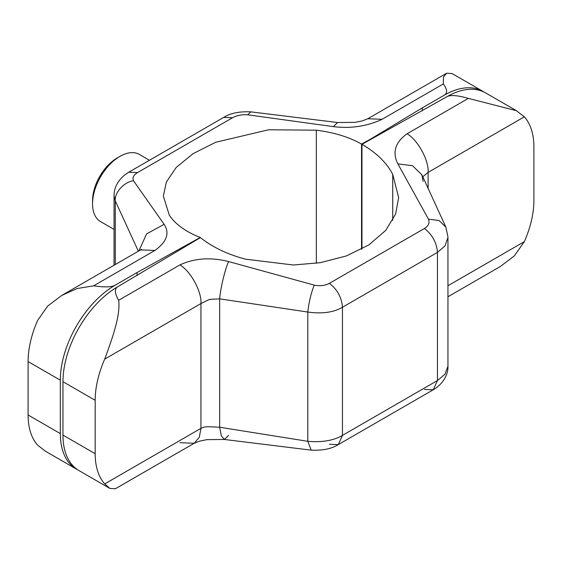 <?xml version="1.0" encoding="UTF-8"?>
<svg xmlns="http://www.w3.org/2000/svg" width="562" height="562" viewBox="0 0 562 562"><rect width="100%" height="100%" fill="white"/><g stroke="black" fill="none" stroke-linecap="round" stroke-linejoin="round"><path stroke-width="0.84" d="M446.839 96.748C450.317 94.746 457.489 95.294 468.357 98.385L516.457 110.714L485.61 92.906A77.556 44.777 120 0 0 446.839 96.748L361.977 144.329C376.407 152.745 386.656 162.734 392.726 174.297L398.648 197.606L395.599 214.073L385.764 230.371L368.96 244.849L346.375 255.942L320.284 262.693L293.406 264.997L245.664 259.201C227.736 254.488 212.654 247.287 200.409 237.614L117.795 286.718A77.556 44.777 120 0 0 62.958 381.703L62.958 435.107A77.556 44.777 120 0 0 79.017 470.612L109.857 488.42L104.722 483.903L200.95 428.349C204.189 427.008 204.097 426.804 209.57 426.734L219.679 427.239L307.8 441.311C322.216 442.512 333.765 440.538 342.455 435.388L437.44 380.544L444.992 374.215L447.949 366.234L447.949 237.431L444.992 245.91L437.44 252.408L437.44 380.544L433.26 389.775L424.422 389.438M104.722 483.903A77.556 44.777 120 0 1 95.182 453.717L95.182 400.306A77.556 44.777 -60 0 1 104.722 359.097C112.653 337.432 120.591 315.261 118.673 300.27C114.627 293.245 114.332 288.728 117.795 286.718M118.673 300.27L179.924 264.906C194.501 258.162 210.729 257.052 228.622 261.569L314.256 285.124C311.109 292.985 308.952 301.963 307.8 312.05L219.679 298.851L209.57 299.384L200.95 303.543L104.722 359.097M314.256 285.124C319.975 286.269 325.033 285.679 329.437 283.332L424.422 228.495C428.504 225.938 429.86 222.833 428.49 219.173L397.861 163.858C392.107 152.337 395.184 142.298 407.106 133.749L468.357 98.385M361.977 248.987L361.977 144.329M447.949 285.742L524.353 241.632A77.556 44.777 120 0 0 533.9 200.423L533.9 147.012A77.556 44.777 -60 0 0 524.353 116.826L428.132 172.379L422.743 176.798M447.928 236.792L445.856 227.083L421.907 174.81L423.109 181.4M424.422 228.495C432.368 234.733 436.709 242.707 437.44 252.408L342.455 307.252C333.765 312.402 322.216 314.003 307.8 312.05L307.8 441.311L311.193 450.148C322.637 450.647 331.664 448.799 338.275 444.619L329.437 444.275M228.622 261.569C225.179 268.65 220.367 288.692 219.679 298.851L219.679 427.239L221.33 435.852L224.386 439.477L228.622 435.374M428.49 219.173L439.055 220.508L445.856 227.083M397.861 163.858L412.494 165.713L421.907 174.81M516.457 110.714L524.353 116.826M179.924 264.906C190.743 271.277 201.786 291.573 200.95 303.543L200.95 428.349L199.32 437.236L194.206 443.256L115.358 488.778L109.857 488.42M524.353 241.632L514.279 255.963L500.229 266.578L447.949 296.764M444.205 95.224C447.668 93.222 447.373 89.456 443.327 83.935L443.467 77.057L446.642 73.222L452.143 73.58L482.983 91.388A77.556 44.777 120 0 0 444.205 95.224L422.266 107.89L422.266 110.855M484.275 92.182A77.556 44.777 120 0 0 482.983 91.388M76.39 469.094L45.543 451.286L37.647 445.174A77.556 44.777 120 0 1 28.1 414.988L60.324 433.59A77.556 44.777 120 0 0 76.39 469.094A77.556 44.777 120 0 0 77.725 469.818M28.1 414.988L28.1 361.577A77.556 44.777 -60 0 1 37.647 320.368L47.721 306.037L61.771 295.422L77.142 288.545L93.643 285.819C104.511 287.407 111.683 287.196 115.161 285.194A77.556 44.777 120 0 0 60.324 380.179L60.324 433.59M93.643 285.819L154.894 250.455C166.809 241.906 169.893 233.195 164.139 224.336L133.51 180.767C132.147 177.831 133.503 175.098 137.578 172.562L232.563 117.725C236.981 115.358 242.046 114.388 247.744 114.817L333.378 126.626C350.751 128.782 366.986 126.338 382.076 119.299L443.327 83.935M333.378 126.626L337.614 122.523L250.807 111.852C239.363 111.353 230.336 113.201 223.725 117.381L128.74 172.225L137.578 172.562M247.744 114.817L250.807 111.852M114.051 265.236L114.051 195.773L115.273 200.901L138.364 251.2M133.51 180.767C124.104 181.884 114.297 192.71 115.273 200.901L115.273 264.533M164.139 224.336L146.584 233.89L138.898 250.898M361.591 144.104C349.346 137.121 334.264 132.484 316.336 130.194L268.594 129.766L215.625 142.284L193.04 153.693L176.236 167.399L166.401 181.99L163.352 196.089L169.274 215.098C175.344 224.238 185.593 231.663 200.023 237.389M137.1 275.57L137.1 272.535L115.161 285.194M200.234 237.466L137.1 272.535M422.266 107.89L361.942 144.315L361.942 249.001M361.942 144.315L361.766 249.099M361.556 144.09L369.733 139.608L361.556 144.09L361.556 249.212M149.443 160.268L139.348 154.438A38.778 22.389 120 0 0 119.959 156.362A38.778 22.389 120 0 0 92.54 203.851A38.778 22.389 120 0 0 100.57 221.604L114.051 229.394M92.54 203.851L92.54 200.69A34.9 20.148 -60 0 1 117.212 157.943L119.959 156.362M392.726 174.297L392.726 220.325M95.182 453.717L62.958 435.107M95.182 400.306L62.958 381.703M407.106 133.749C417.917 140.114 428.968 160.416 428.132 172.379L428.132 188.825M329.437 283.332C337.383 289.57 341.717 297.544 342.455 307.252L342.455 435.388L338.275 444.619L433.26 389.775C444.38 383.221 448.399 372.796 447.935 366.234M311.193 450.148L224.386 439.477L206.978 439.632L199.643 441.114L194.206 443.256L179.924 442.701M28.1 361.577L60.324 380.179M337.614 122.523L355.022 122.368L362.357 120.886L367.794 118.744L382.076 119.299M232.563 117.725L223.725 117.381M154.894 250.455L140.619 249.9L61.771 295.422M316.336 130.194L316.336 263.297M367.794 118.744L446.642 73.222M114.065 195.766C114.016 187.877 117.606 180.901 124.841 174.838L128.74 172.225M141.512 249.296L140.619 249.9"/></g></svg>
